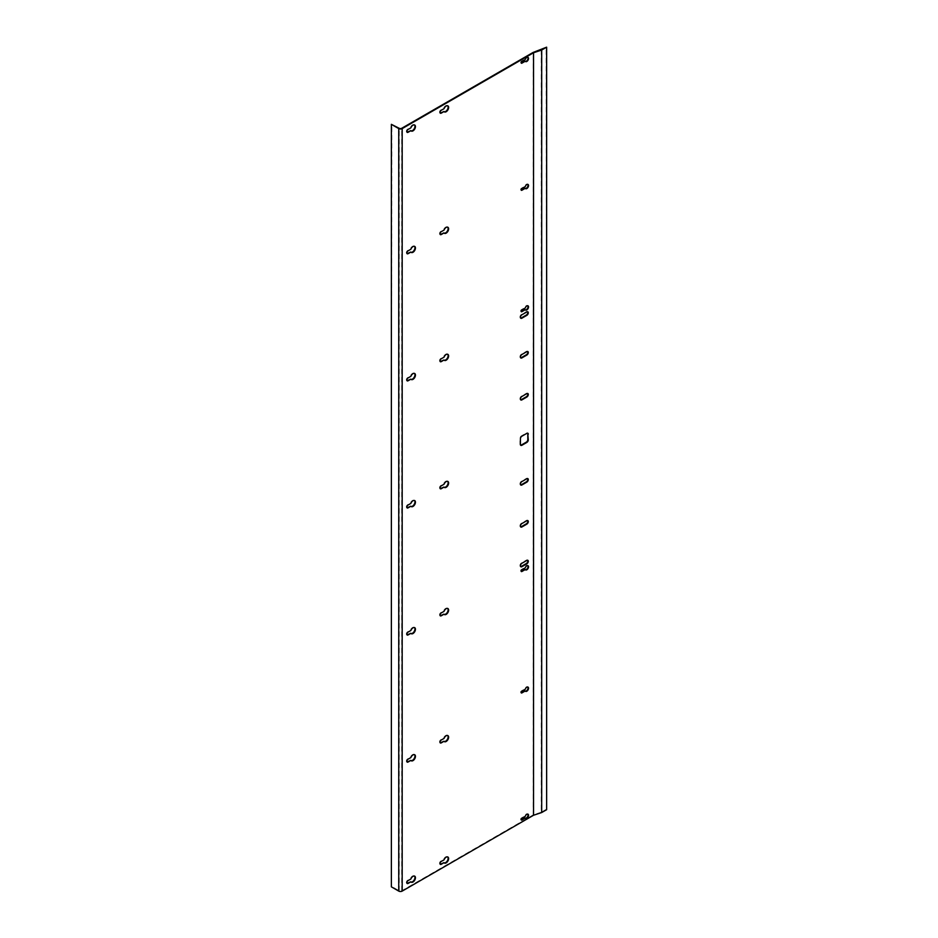 <?xml version="1.0" encoding="UTF-8"?>
<svg xmlns="http://www.w3.org/2000/svg" width="938" height="938" viewBox="0 0 938 938"><rect width="100%" height="100%" fill="white"/><g stroke="black" fill="none" stroke-linecap="round" stroke-linejoin="round"><path stroke-width="0.7" stroke-dasharray="4.69 3.52" d="M391.369 886.844L391.861 124.062M546.631 809.693L546.139 46.9M546.139 809.4L541.261 812.226L541.261 49.714M541.261 812.226L533.124 814.934L533.124 52.434M520.649 445.175A2.087 1.208 -60 0 1 520.367 445.081A2.087 1.208 -60 0 1 519.933 444.131L519.933 438.456A2.087 1.208 -60 0 1 521.411 435.9L526.324 433.063A2.087 1.208 -60 0 1 527.367 432.969A2.087 1.208 -60 0 1 527.578 433.157M410.375 505.969A3.471 2.005 120 0 0 410.762 506.332A3.471 2.005 120 0 0 411.02 506.45M414.467 500.482A3.471 2.005 120 0 0 414.233 500.317A3.471 2.005 120 0 0 410.375 503.131L407.584 504.738A1.735 1.008 120 0 0 406.447 506.274A1.735 1.008 120 0 0 406.717 507.669A1.735 1.008 120 0 0 406.998 507.739M533.124 814.934L401.687 890.819A1.735 1.008 180 0 1 399.236 890.819L391.861 886.562M414.467 373.406A3.471 2.005 120 0 0 414.233 373.23A3.471 2.005 120 0 0 410.375 376.044L407.584 377.662A1.735 1.008 120 0 0 406.447 379.187A1.735 1.008 120 0 0 406.717 380.582A1.735 1.008 120 0 0 406.998 380.664M410.375 378.882A3.471 2.005 120 0 0 410.762 379.245A3.471 2.005 120 0 0 411.02 379.362M447.625 354.259A3.471 2.005 120 0 0 447.403 354.083A3.471 2.005 120 0 0 443.533 356.897L440.754 358.515A1.735 1.008 120 0 0 439.617 360.04A1.735 1.008 120 0 0 439.875 361.435A1.735 1.008 120 0 0 440.156 361.517M443.533 359.735A3.471 2.005 120 0 0 443.92 360.098A3.471 2.005 120 0 0 444.19 360.215M520.649 399.787A2.087 1.208 -60 0 1 520.367 399.694A2.087 1.208 -60 0 1 520.051 398.029A2.087 1.208 -60 0 1 521.411 396.188L526.324 393.35A2.087 1.208 -60 0 1 527.367 393.245A2.087 1.208 -60 0 1 527.578 393.444M447.625 481.335A3.471 2.005 120 0 0 447.403 481.171A3.471 2.005 120 0 0 443.533 483.985L440.754 485.591A1.735 1.008 120 0 0 439.617 487.127A1.735 1.008 120 0 0 439.875 488.522A1.735 1.008 120 0 0 440.156 488.592M443.533 486.822A3.471 2.005 120 0 0 443.92 487.185A3.471 2.005 120 0 0 444.19 487.291M520.649 318.088A2.087 1.208 -60 0 1 520.367 318.005A2.087 1.208 -60 0 1 520.051 316.329A2.087 1.208 -60 0 1 521.411 314.488L526.324 311.662A2.087 1.208 -60 0 1 527.367 311.557A2.087 1.208 -60 0 1 527.578 311.744M520.649 357.8A2.087 1.208 -60 0 1 520.367 357.718A2.087 1.208 -60 0 1 520.051 356.041A2.087 1.208 -60 0 1 521.411 354.212L526.324 351.375A2.087 1.208 -60 0 1 527.367 351.269A2.087 1.208 -60 0 1 527.578 351.457M521.2 311.463A1.044 0.598 -60 0 1 521.411 309.669L524.776 307.734A2.427 1.407 -60 0 1 527.543 305.577A2.427 1.407 -60 0 1 527.766 305.765M525.374 309.892A2.427 1.407 -60 0 1 525.104 309.786A2.427 1.407 -60 0 1 524.776 309.434M447.625 227.172A3.471 2.005 120 0 0 447.403 226.996A3.471 2.005 120 0 0 443.533 229.822L440.754 231.428A1.735 1.008 120 0 0 439.617 232.952A1.735 1.008 120 0 0 439.875 234.348A1.735 1.008 120 0 0 440.156 234.43M443.533 232.659A3.471 2.005 120 0 0 443.92 233.011A3.471 2.005 120 0 0 444.19 233.128M414.467 246.319A3.471 2.005 120 0 0 414.233 246.143A3.471 2.005 120 0 0 410.375 248.969L407.584 250.575A1.735 1.008 120 0 0 406.447 252.099A1.735 1.008 120 0 0 406.717 253.495A1.735 1.008 120 0 0 406.998 253.577M410.375 251.806A3.471 2.005 120 0 0 410.762 252.17A3.471 2.005 120 0 0 411.02 252.275M521.2 190.051A1.044 0.598 -60 0 1 521.411 188.257L524.776 186.322A2.427 1.407 -60 0 1 527.543 184.165A2.427 1.407 -60 0 1 527.766 184.352M525.374 188.479A2.427 1.407 -60 0 1 525.104 188.386A2.427 1.407 -60 0 1 524.776 188.022M521.2 62.963A1.044 0.598 -60 0 1 521.411 61.181L524.776 59.235A2.427 1.407 -60 0 1 527.543 57.089A2.427 1.407 -60 0 1 527.766 57.265M525.374 61.392A2.427 1.407 -60 0 1 525.104 61.298A2.427 1.407 -60 0 1 524.776 60.935M443.533 111.247A3.471 2.005 120 0 0 443.92 111.61A3.471 2.005 120 0 0 444.19 111.716M447.625 105.76A3.471 2.005 120 0 0 447.403 105.584A3.471 2.005 120 0 0 443.533 108.409L440.754 110.016A1.735 1.008 120 0 0 439.617 111.552A1.735 1.008 120 0 0 439.875 112.935A1.735 1.008 120 0 0 440.156 113.017M410.375 130.394A3.471 2.005 120 0 0 410.762 130.757A3.471 2.005 120 0 0 411.02 130.863M414.467 124.906A3.471 2.005 120 0 0 414.233 124.731A3.471 2.005 120 0 0 410.375 127.556L407.584 129.163A1.735 1.008 120 0 0 406.447 130.699A1.735 1.008 120 0 0 406.717 132.082A1.735 1.008 120 0 0 406.998 132.164M410.375 760.143A3.471 2.005 120 0 0 410.762 760.495A3.471 2.005 120 0 0 411.02 760.612M414.467 754.656A3.471 2.005 120 0 0 414.233 754.48A3.471 2.005 120 0 0 410.375 757.306L407.584 758.912A1.735 1.008 120 0 0 406.447 760.437A1.735 1.008 120 0 0 406.717 761.832A1.735 1.008 120 0 0 406.998 761.914M521.2 692.713A1.044 0.598 -60 0 1 521.411 690.919L524.776 688.984A2.427 1.407 -60 0 1 527.543 686.827A2.427 1.407 -60 0 1 527.766 687.015M525.374 691.142A2.427 1.407 -60 0 1 525.104 691.048A2.427 1.407 -60 0 1 524.776 690.685M447.625 735.509A3.471 2.005 120 0 0 447.403 735.333A3.471 2.005 120 0 0 443.533 738.159L440.754 739.765A1.735 1.008 120 0 0 439.617 741.29A1.735 1.008 120 0 0 439.875 742.685A1.735 1.008 120 0 0 440.156 742.767M443.533 740.997A3.471 2.005 120 0 0 443.92 741.348A3.471 2.005 120 0 0 444.19 741.466M521.2 819.8A1.044 0.598 -60 0 1 521.411 818.006L524.776 816.072A2.427 1.407 -60 0 1 527.543 813.914A2.427 1.407 -60 0 1 527.766 814.102M525.374 818.229A2.427 1.407 -60 0 1 525.104 818.124A2.427 1.407 -60 0 1 524.776 817.772M447.625 856.922A3.471 2.005 120 0 0 447.403 856.746A3.471 2.005 120 0 0 443.533 859.56L440.754 861.178A1.735 1.008 120 0 0 439.617 862.702A1.735 1.008 120 0 0 439.875 864.097A1.735 1.008 120 0 0 440.156 864.179M443.533 862.397A3.471 2.005 120 0 0 443.92 862.761A3.471 2.005 120 0 0 444.19 862.878M414.467 876.069A3.471 2.005 120 0 0 414.233 875.893A3.471 2.005 120 0 0 410.375 878.707L407.584 880.325A1.735 1.008 120 0 0 406.447 881.849A1.735 1.008 120 0 0 406.717 883.244A1.735 1.008 120 0 0 406.998 883.326M410.375 881.544A3.471 2.005 120 0 0 410.762 881.908A3.471 2.005 120 0 0 411.02 882.025M443.533 613.909A3.471 2.005 120 0 0 443.92 614.273A3.471 2.005 120 0 0 444.19 614.378M447.625 608.422A3.471 2.005 120 0 0 447.403 608.246A3.471 2.005 120 0 0 443.533 611.072L440.754 612.678A1.735 1.008 120 0 0 439.617 614.214A1.735 1.008 120 0 0 439.875 615.598A1.735 1.008 120 0 0 440.156 615.68M410.375 633.056A3.471 2.005 120 0 0 410.762 633.42A3.471 2.005 120 0 0 411.02 633.525M414.467 627.569A3.471 2.005 120 0 0 414.233 627.393A3.471 2.005 120 0 0 410.375 630.219L407.584 631.825A1.735 1.008 120 0 0 406.447 633.361A1.735 1.008 120 0 0 406.717 634.745A1.735 1.008 120 0 0 406.998 634.827M520.649 484.887A2.087 1.208 -60 0 1 520.367 484.794A2.087 1.208 -60 0 1 520.051 483.129A2.087 1.208 -60 0 1 521.411 481.288L526.324 478.45A2.087 1.208 -60 0 1 527.367 478.357A2.087 1.208 -60 0 1 527.578 478.544M520.649 566.587A2.087 1.208 -60 0 1 520.367 566.493A2.087 1.208 -60 0 1 520.051 564.828A2.087 1.208 -60 0 1 521.411 562.988L526.324 560.15A2.087 1.208 -60 0 1 527.367 560.045A2.087 1.208 -60 0 1 527.578 560.244M520.649 526.875A2.087 1.208 -60 0 1 520.367 526.781A2.087 1.208 -60 0 1 520.051 525.116A2.087 1.208 -60 0 1 521.411 523.275L526.324 520.438A2.087 1.208 -60 0 1 527.367 520.332A2.087 1.208 -60 0 1 527.578 520.531M521.2 571.301A1.044 0.598 -60 0 1 521.411 569.507L524.776 567.572A2.427 1.407 -60 0 1 527.543 565.426A2.427 1.407 -60 0 1 527.766 565.602M525.374 569.729A2.427 1.407 -60 0 1 525.104 569.636A2.427 1.407 -60 0 1 524.776 569.272M401.687 890.819L401.687 128.307M399.236 890.819L399.236 128.307"/><path stroke-width="1.41" d="M541.683 812.543L533.546 815.251L402.179 891.1A2.427 1.407 180 0 1 398.744 891.1L391.369 886.844L391.369 124.344L398.744 128.6A2.427 1.407 0 0 0 402.179 128.6L533.546 52.751L541.683 50.042L546.631 47.181L546.631 809.693L541.683 812.543L541.683 50.042M546.631 47.181L533.124 52.434L401.687 128.307A1.735 1.008 0 0 1 399.236 128.307L391.369 124.344M527.578 433.157A2.087 1.208 -60 0 1 527.801 433.919L527.801 439.594A2.087 1.208 -60 0 1 526.324 442.15L521.411 444.987A2.087 1.208 -60 0 1 520.649 445.175M406.998 507.739A1.735 1.008 120 0 0 407.584 507.575L410.856 506.25A3.471 2.005 120 0 0 411.254 506.614A3.471 2.005 120 0 0 414.725 504.609A3.471 2.005 120 0 0 414.725 500.599A3.471 2.005 120 0 0 410.856 503.413L408.077 505.031A1.735 1.008 120 0 0 406.94 506.555A1.735 1.008 120 0 0 407.209 507.95A1.735 1.008 120 0 0 408.077 507.857L410.856 506.25M411.02 506.45A3.471 2.005 120 0 0 414.233 504.327A3.471 2.005 120 0 0 414.467 500.482M406.998 380.664A1.735 1.008 120 0 0 407.584 380.5L410.856 379.175A3.471 2.005 120 0 0 411.254 379.527A3.471 2.005 120 0 0 414.725 377.522A3.471 2.005 120 0 0 414.725 373.512A3.471 2.005 120 0 0 410.856 376.337L408.077 377.944A1.735 1.008 120 0 0 406.94 379.468A1.735 1.008 120 0 0 407.209 380.863A1.735 1.008 120 0 0 408.077 380.781L410.856 379.175M411.02 379.362A3.471 2.005 120 0 0 414.233 377.24A3.471 2.005 120 0 0 414.467 373.406M440.156 361.517A1.735 1.008 120 0 0 440.754 361.353L444.026 360.028A3.471 2.005 120 0 0 444.413 360.38A3.471 2.005 120 0 0 447.895 358.375A3.471 2.005 120 0 0 447.895 354.365A3.471 2.005 120 0 0 444.026 357.19L441.235 358.797A1.735 1.008 120 0 0 440.11 360.321A1.735 1.008 120 0 0 440.368 361.716A1.735 1.008 120 0 0 441.235 361.634L444.026 360.028M444.19 360.215A3.471 2.005 120 0 0 447.403 358.093A3.471 2.005 120 0 0 447.625 354.259M527.578 393.444A2.087 1.208 -60 0 1 527.613 395.144A2.087 1.208 -60 0 1 526.324 396.762L521.411 399.6A2.087 1.208 -60 0 1 520.649 399.787M440.156 488.592A1.735 1.008 120 0 0 440.754 488.428L444.026 487.103A3.471 2.005 120 0 0 444.413 487.467A3.471 2.005 120 0 0 447.895 485.462A3.471 2.005 120 0 0 447.895 481.452A3.471 2.005 120 0 0 444.026 484.266L441.235 485.872A1.735 1.008 120 0 0 440.11 487.408A1.735 1.008 120 0 0 440.368 488.804A1.735 1.008 120 0 0 441.235 488.71L444.026 487.103M444.19 487.291A3.471 2.005 120 0 0 447.403 485.181A3.471 2.005 120 0 0 447.625 481.335M527.578 311.744A2.087 1.208 -60 0 1 527.613 313.444A2.087 1.208 -60 0 1 526.324 315.062L521.411 317.9A2.087 1.208 -60 0 1 520.649 318.088M527.578 351.457A2.087 1.208 -60 0 1 527.613 353.169A2.087 1.208 -60 0 1 526.324 354.775L521.411 357.613A2.087 1.208 -60 0 1 520.649 357.8M527.766 305.765A2.427 1.407 -60 0 1 527.543 308.391A2.427 1.407 -60 0 1 525.374 309.892M525.257 309.716L521.903 311.662A1.044 0.598 -60 0 1 521.903 309.95L525.257 308.016A2.427 1.407 -60 0 1 528.035 305.858A2.427 1.407 -60 0 1 528.035 308.672A2.427 1.407 -60 0 1 525.597 310.079A2.427 1.407 -60 0 1 525.257 309.716L521.411 311.369A1.044 0.598 -60 0 1 521.2 311.463M440.156 234.43A1.735 1.008 120 0 0 440.754 234.266L444.026 232.941A3.471 2.005 120 0 0 444.413 233.304A3.471 2.005 120 0 0 447.895 231.299A3.471 2.005 120 0 0 447.895 227.277A3.471 2.005 120 0 0 444.026 230.103L441.235 231.709A1.735 1.008 120 0 0 440.11 233.245A1.735 1.008 120 0 0 440.368 234.629A1.735 1.008 120 0 0 441.235 234.547L444.026 232.941M444.19 233.128A3.471 2.005 120 0 0 447.403 231.006A3.471 2.005 120 0 0 447.625 227.172M406.998 253.577A1.735 1.008 120 0 0 407.584 253.412L410.856 252.088A3.471 2.005 120 0 0 411.254 252.451A3.471 2.005 120 0 0 414.725 250.446A3.471 2.005 120 0 0 414.725 246.436A3.471 2.005 120 0 0 410.856 249.25L408.077 250.856A1.735 1.008 120 0 0 406.94 252.392A1.735 1.008 120 0 0 407.209 253.776A1.735 1.008 120 0 0 408.077 253.694L410.856 252.088M411.02 252.275A3.471 2.005 120 0 0 414.233 250.153A3.471 2.005 120 0 0 414.467 246.319M527.766 184.352A2.427 1.407 -60 0 1 527.543 186.979A2.427 1.407 -60 0 1 525.374 188.479M525.257 188.304L521.903 190.25A1.044 0.598 -60 0 1 521.903 188.55L525.257 186.603A2.427 1.407 -60 0 1 528.035 184.458A2.427 1.407 -60 0 1 528.035 187.26A2.427 1.407 -60 0 1 525.597 188.667A2.427 1.407 -60 0 1 525.257 188.304L521.411 189.957A1.044 0.598 -60 0 1 521.2 190.051M527.766 57.265A2.427 1.407 -60 0 1 527.543 59.891A2.427 1.407 -60 0 1 525.374 61.392M525.257 61.228L521.903 63.163A1.044 0.598 -60 0 1 521.903 61.462L525.257 59.516A2.427 1.407 -60 0 1 528.035 57.37A2.427 1.407 -60 0 1 528.035 60.173A2.427 1.407 -60 0 1 525.597 61.58A2.427 1.407 -60 0 1 525.257 61.228L521.411 62.881A1.044 0.598 -60 0 1 521.2 62.963M440.156 113.017A1.735 1.008 120 0 0 440.754 112.853L444.026 111.528A3.471 2.005 120 0 0 444.413 111.892A3.471 2.005 120 0 0 447.895 109.887A3.471 2.005 120 0 0 447.895 105.877A3.471 2.005 120 0 0 444.026 108.691L441.235 110.297A1.735 1.008 120 0 0 440.11 111.833A1.735 1.008 120 0 0 440.368 113.217A1.735 1.008 120 0 0 441.235 113.135L444.026 111.528M444.19 111.716A3.471 2.005 120 0 0 447.403 109.605A3.471 2.005 120 0 0 447.625 105.76M406.998 132.164A1.735 1.008 120 0 0 407.584 132L410.856 130.675A3.471 2.005 120 0 0 411.254 131.039A3.471 2.005 120 0 0 414.725 129.034A3.471 2.005 120 0 0 414.725 125.024A3.471 2.005 120 0 0 410.856 127.838L408.077 129.444A1.735 1.008 120 0 0 406.94 130.98A1.735 1.008 120 0 0 407.209 132.375A1.735 1.008 120 0 0 408.077 132.281L410.856 130.675M411.02 130.863A3.471 2.005 120 0 0 414.233 128.752A3.471 2.005 120 0 0 414.467 124.906M406.998 761.914A1.735 1.008 120 0 0 407.584 761.75L410.856 760.425A3.471 2.005 120 0 0 411.254 760.788A3.471 2.005 120 0 0 414.725 758.783A3.471 2.005 120 0 0 414.725 754.762A3.471 2.005 120 0 0 410.856 757.587L408.077 759.194A1.735 1.008 120 0 0 406.94 760.73A1.735 1.008 120 0 0 407.209 762.113A1.735 1.008 120 0 0 408.077 762.031L410.856 760.425M411.02 760.612A3.471 2.005 120 0 0 414.233 758.49A3.471 2.005 120 0 0 414.467 754.656M527.766 687.015A2.427 1.407 -60 0 1 527.543 689.641A2.427 1.407 -60 0 1 525.374 691.142M525.257 690.966L521.903 692.912A1.044 0.598 -60 0 1 521.903 691.212L525.257 689.266A2.427 1.407 -60 0 1 528.035 687.12A2.427 1.407 -60 0 1 528.035 689.922A2.427 1.407 -60 0 1 525.597 691.329A2.427 1.407 -60 0 1 525.257 690.966L521.411 692.631A1.044 0.598 -60 0 1 521.2 692.713M440.156 742.767A1.735 1.008 120 0 0 440.754 742.603L444.026 741.278A3.471 2.005 120 0 0 444.413 741.641A3.471 2.005 120 0 0 447.895 739.636A3.471 2.005 120 0 0 447.895 735.615A3.471 2.005 120 0 0 444.026 738.441L441.235 740.047A1.735 1.008 120 0 0 440.11 741.583A1.735 1.008 120 0 0 440.368 742.966A1.735 1.008 120 0 0 441.235 742.884L444.026 741.278M444.19 741.466A3.471 2.005 120 0 0 447.403 739.343A3.471 2.005 120 0 0 447.625 735.509M527.766 814.102A2.427 1.407 -60 0 1 527.543 816.728A2.427 1.407 -60 0 1 525.374 818.229M525.257 818.053L521.903 819.988A1.044 0.598 -60 0 1 521.903 818.288L525.257 816.353A2.427 1.407 -60 0 1 528.035 814.196A2.427 1.407 -60 0 1 528.035 817.01A2.427 1.407 -60 0 1 525.597 818.417A2.427 1.407 -60 0 1 525.257 818.053L521.411 819.706A1.044 0.598 -60 0 1 521.2 819.8M440.156 864.179A1.735 1.008 120 0 0 440.754 864.015L444.026 862.69A3.471 2.005 120 0 0 444.413 863.042A3.471 2.005 120 0 0 447.895 861.037A3.471 2.005 120 0 0 447.895 857.027A3.471 2.005 120 0 0 444.026 859.853L441.235 861.459A1.735 1.008 120 0 0 440.11 862.983A1.735 1.008 120 0 0 440.368 864.379A1.735 1.008 120 0 0 441.235 864.297L444.026 862.69M444.19 862.878A3.471 2.005 120 0 0 447.403 860.756A3.471 2.005 120 0 0 447.625 856.922M406.998 883.326A1.735 1.008 120 0 0 407.584 883.162L410.856 881.837A3.471 2.005 120 0 0 411.254 882.189A3.471 2.005 120 0 0 414.725 880.184A3.471 2.005 120 0 0 414.725 876.174A3.471 2.005 120 0 0 410.856 879L408.077 880.606A1.735 1.008 120 0 0 406.94 882.13A1.735 1.008 120 0 0 407.209 883.526A1.735 1.008 120 0 0 408.077 883.444L410.856 881.837M411.02 882.025A3.471 2.005 120 0 0 414.233 879.903A3.471 2.005 120 0 0 414.467 876.069M440.156 615.68A1.735 1.008 120 0 0 440.754 615.516L444.026 614.191A3.471 2.005 120 0 0 444.413 614.554A3.471 2.005 120 0 0 447.895 612.549A3.471 2.005 120 0 0 447.895 608.539A3.471 2.005 120 0 0 444.026 611.353L441.235 612.96A1.735 1.008 120 0 0 440.11 614.496A1.735 1.008 120 0 0 440.368 615.879A1.735 1.008 120 0 0 441.235 615.797L444.026 614.191M444.19 614.378A3.471 2.005 120 0 0 447.403 612.268A3.471 2.005 120 0 0 447.625 608.422M406.998 634.827A1.735 1.008 120 0 0 407.584 634.663L410.856 633.338A3.471 2.005 120 0 0 411.254 633.701A3.471 2.005 120 0 0 414.725 631.696A3.471 2.005 120 0 0 414.725 627.686A3.471 2.005 120 0 0 410.856 630.5L408.077 632.106A1.735 1.008 120 0 0 406.94 633.642A1.735 1.008 120 0 0 407.209 635.038A1.735 1.008 120 0 0 408.077 634.944L410.856 633.338M411.02 633.525A3.471 2.005 120 0 0 414.233 631.415A3.471 2.005 120 0 0 414.467 627.569M527.578 478.544A2.087 1.208 -60 0 1 527.613 480.244A2.087 1.208 -60 0 1 526.324 481.862L521.411 484.7A2.087 1.208 -60 0 1 520.649 484.887M527.578 560.244A2.087 1.208 -60 0 1 527.613 561.944A2.087 1.208 -60 0 1 526.324 563.55L521.411 566.388A2.087 1.208 -60 0 1 520.649 566.587M527.578 520.531A2.087 1.208 -60 0 1 527.613 522.231A2.087 1.208 -60 0 1 526.324 523.838L521.411 526.675A2.087 1.208 -60 0 1 520.649 526.875M527.766 565.602A2.427 1.407 -60 0 1 527.543 568.229A2.427 1.407 -60 0 1 525.374 569.729M525.257 569.554L521.903 571.5A1.044 0.598 -60 0 1 521.903 569.8L525.257 567.853A2.427 1.407 -60 0 1 528.035 565.708A2.427 1.407 -60 0 1 528.035 568.51A2.427 1.407 -60 0 1 525.597 569.917A2.427 1.407 -60 0 1 525.257 569.554L521.411 571.219A1.044 0.598 -60 0 1 521.2 571.301M533.546 815.251L533.546 52.751M521.903 396.469A2.087 1.208 120 0 0 520.543 398.31A2.087 1.208 120 0 0 520.86 399.987A2.087 1.208 120 0 0 521.903 399.881L526.816 397.044A2.087 1.208 120 0 0 528.176 395.203A2.087 1.208 120 0 0 527.86 393.538A2.087 1.208 120 0 0 526.816 393.632L521.903 396.469M521.903 314.781A2.087 1.208 120 0 0 520.543 316.61A2.087 1.208 120 0 0 520.86 318.287A2.087 1.208 120 0 0 521.903 318.181L526.816 315.344A2.087 1.208 120 0 0 528.176 313.503A2.087 1.208 120 0 0 527.86 311.838A2.087 1.208 120 0 0 526.816 311.944L521.903 314.781M521.903 354.494A2.087 1.208 120 0 0 520.543 356.323A2.087 1.208 120 0 0 520.86 357.999A2.087 1.208 120 0 0 521.903 357.894L526.816 355.056A2.087 1.208 120 0 0 528.176 353.216A2.087 1.208 120 0 0 527.86 351.551A2.087 1.208 120 0 0 526.816 351.656L521.903 354.494M528.293 434.2A2.087 1.208 120 0 0 527.86 433.25A2.087 1.208 120 0 0 526.816 433.356L521.903 436.193A2.087 1.208 120 0 0 520.426 438.738L520.426 444.413A2.087 1.208 120 0 0 520.86 445.374A2.087 1.208 120 0 0 521.903 445.269L526.816 442.431A2.087 1.208 120 0 0 528.293 439.875L527.801 433.919M521.903 481.569A2.087 1.208 120 0 0 520.543 483.41A2.087 1.208 120 0 0 520.86 485.087A2.087 1.208 120 0 0 521.903 484.981L526.816 482.144A2.087 1.208 120 0 0 528.176 480.303A2.087 1.208 120 0 0 527.86 478.638A2.087 1.208 120 0 0 526.816 478.743L521.903 481.569M521.903 563.269A2.087 1.208 120 0 0 520.543 565.11A2.087 1.208 120 0 0 520.86 566.775A2.087 1.208 120 0 0 521.903 566.681L526.816 563.844A2.087 1.208 120 0 0 528.176 562.003A2.087 1.208 120 0 0 527.86 560.338A2.087 1.208 120 0 0 526.816 560.432L521.903 563.269M521.903 523.556A2.087 1.208 120 0 0 520.543 525.397A2.087 1.208 120 0 0 520.86 527.062A2.087 1.208 120 0 0 521.903 526.957L526.816 524.131A2.087 1.208 120 0 0 528.176 522.29A2.087 1.208 120 0 0 527.86 520.613A2.087 1.208 120 0 0 526.816 520.719L521.903 523.556M402.179 891.1L402.179 128.6M398.744 891.1L398.744 128.6"/></g></svg>
